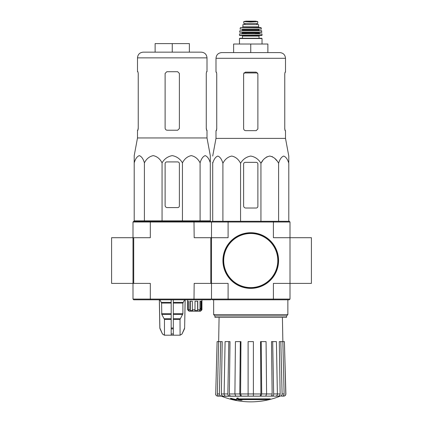 <?xml version="1.0" encoding="UTF-8"?>
<svg xmlns="http://www.w3.org/2000/svg" width="423" height="423" viewBox="0 0 423 423"><rect width="100%" height="100%" fill="white"/><g stroke="black" fill="none" stroke-linecap="round" stroke-linejoin="round"><path stroke-width="0.63" d="M311.413 283.384L311.413 237.71L290.004 237.71L290.004 222.006L289.29 221.292L228.293 221.292L228.103 222.006L273.401 222.006L273.401 237.71L290.004 237.71L290.004 283.384L311.413 283.384M132.996 299.082L133.71 299.796L150.509 299.796L150.324 299.082L228.103 299.082L228.293 299.796L212.214 299.796L211.5 299.082L211.5 222.006L210.786 221.292L150.509 221.292L150.324 222.006L132.996 222.006L132.996 237.71L111.587 237.71L111.587 283.384L132.996 283.384L132.996 237.71L132.996 299.082L150.324 299.082L150.324 283.384L132.996 283.384M270.313 399.301L237.848 399.301A77.182 6.726 -90 0 0 238.16 398.455A74.781 56.862 90 0 1 236.922 398.524A76.96 6.71 90 0 1 236.542 399.46A77.256 76.96 90 0 0 240.824 400.216A76.468 58.147 -90 0 0 242.041 400.153A77.039 76.748 -90 0 1 238.583 399.619L269.054 399.619A78.017 78.017 0 0 0 270.313 399.301L270.313 398.873L238.012 398.873M238.16 398.455L238.16 398.027A74.781 56.862 90 0 1 236.922 398.096A76.96 6.71 90 0 1 236.542 399.032L236.542 399.46M236.922 398.524L236.922 398.096M242.041 400.153L242.041 399.724A77.039 76.748 -90 0 1 241.242 399.619M236.335 400.158L236.335 399.555A77.557 77.557 0 0 1 230.625 398.249L230.625 398.852A77.732 77.732 0 0 0 236.335 400.158M236.335 399.984A77.557 77.557 0 0 1 230.625 398.678M279.889 396.245A78.504 78.504 0 0 1 250.749 401.85C240.682 401.834 230.969 399.962 221.615 396.245L274.363 396.14M227.14 396.14L280.174 396.14L253.393 396.14L265.771 396.14L266.596 393.945L266.067 341.615L261.192 341.615L261.715 393.945L266.596 393.945M280.116 396.14C281.343 396.007 282.004 395.272 282.099 393.945L284.124 393.945L282.855 341.615L284.404 341.615L285.779 393.945C285.673 395.272 284.959 396.007 283.632 396.14L281.501 396.14M264.957 396.14L275.87 396.14C276.806 396.007 277.314 395.278 277.388 393.945L276.415 341.615L272.682 341.615L273.649 393.945L277.388 393.945M234.908 393.945L239.788 393.945L240.312 341.615L235.431 341.615L234.908 393.945L235.727 396.14L248.111 396.14L248.111 393.945L253.393 393.945L253.393 341.615L248.111 341.615L248.111 393.945M224.116 393.945L227.849 393.945L228.822 341.615L225.089 341.615L224.116 393.945C224.19 395.272 224.698 396.007 225.633 396.14L236.542 396.14M215.725 393.945L217.099 341.615L215.725 393.945C215.83 395.272 216.544 396.007 217.871 396.14L221.382 396.14C220.161 396.007 219.5 395.278 219.4 393.945L220.669 341.615L222.212 341.615L221.366 393.961L224.116 393.961M219.363 396.14C218.136 396.007 217.475 395.272 217.38 393.945L218.649 341.615L217.099 341.615M223.349 396.14C222.133 396.013 221.472 395.283 221.366 393.961M218.649 341.615L220.669 341.615M227.849 393.945C227.923 395.278 228.431 396.007 229.366 396.14M230.873 396.14C229.943 396.013 229.435 395.283 229.356 393.961L234.908 393.961M228.822 341.615L230.006 341.615L229.356 393.961M239.788 393.945L240.608 396.14M241.422 396.14L240.602 393.961L248.111 393.961M240.312 341.615L240.951 341.615L240.602 393.961M253.393 393.945L253.393 396.14M260.896 396.14L261.715 393.945M261.192 341.615L260.552 341.615L260.901 393.961L260.082 396.14M272.132 396.14C273.073 396.007 273.581 395.272 273.649 393.945M272.682 341.615L271.497 341.615L272.148 393.961C272.068 395.283 271.561 396.013 270.63 396.14M277.388 393.961L280.137 393.961L279.286 341.615L280.83 341.615L282.099 393.945M280.137 393.961C280.031 395.283 279.37 396.013 278.149 396.14M284.124 393.945C284.023 395.278 283.362 396.007 282.141 396.14M280.83 341.615L282.855 341.615L282.416 317.35M284.404 341.615L285.879 393.945C285.779 395.272 285.065 396.007 283.738 396.14M290.004 299.082L290.004 283.384L273.401 283.384L273.401 299.082L290.004 299.082L289.29 299.796L273.21 299.796L273.401 299.082L228.103 299.082L228.103 283.384L210.786 283.384L210.786 237.71L194.178 237.71L193.988 221.292M210.786 237.71L228.103 237.71L228.103 222.006L211.5 222.006L212.214 221.292L228.293 221.292M228.293 299.796L273.21 299.796M273.21 221.292L273.401 222.006L290.004 222.006M214.953 315.928L286.551 315.928L286.551 317.35L214.953 317.35L214.953 315.928L213.641 314.612L287.862 314.612L287.862 299.796M288.787 162.347L288.787 156.055L285.504 138.379L285.504 130.659L285.081 130.659L284.764 128.946L284.764 73.851L285.081 72.137L284.764 73.851M262.678 160.745L260.943 163.283C262.99 159.27 265.93 156.864 269.768 156.055C273.602 156.859 276.547 159.265 278.598 163.283C279.777 159.27 281.475 156.864 283.69 156.055C285.906 156.859 287.603 159.265 288.787 163.283L288.787 221.292M264.671 158.493L267.019 156.769M269.768 156.055L272.523 156.769M274.865 158.493L276.859 160.745M212.711 162.347L212.711 163.283L212.711 162.347M260.943 221.292L260.943 163.283C258.569 159.265 255.169 156.854 250.749 156.055C246.323 156.859 242.924 159.27 240.56 163.283C238.509 159.265 235.563 156.859 231.73 156.055C227.891 156.864 224.951 159.27 222.905 163.283C221.721 159.265 220.023 156.859 217.808 156.055C215.593 156.864 213.895 159.27 212.711 163.283L212.711 221.292M222.905 163.283L222.905 221.292M240.56 163.283L240.56 221.292M278.598 163.283L278.598 221.292M243.616 164.061L243.616 205.879A2.141 2.141 0 0 0 245.758 208.021L256.174 208.021A1.713 1.713 0 0 0 257.887 206.308L257.887 164.061A1.713 1.713 0 0 0 256.174 162.347L245.329 162.347A1.713 1.713 0 0 0 243.616 164.061M250.749 44.024L250.749 52.584L267.881 52.584L267.881 44.024L233.623 44.024L233.623 52.584L221.705 52.584L279.799 52.584C283.267 52.923 285.171 54.826 285.504 58.295L215.994 58.295C216.333 54.826 218.236 52.923 221.705 52.584M257.887 128.946L256.174 130.659L257.887 128.946L257.887 73.851L256.174 72.137L245.329 72.137L243.616 73.851L243.616 128.518C243.748 129.824 244.462 130.538 245.758 130.659L256.174 130.659M285.504 138.379L215.994 138.379L215.994 130.659L216.423 130.659L216.735 128.946L216.735 73.851L216.423 72.137L215.994 72.137L215.994 58.295M216.735 128.518L216.359 130.659M285.144 130.659L284.764 128.518M285.504 58.295L285.504 72.137L285.081 72.137M223.133 260.547A27.617 27.617 0 0 0 264.56 284.462A27.617 27.617 0 0 0 264.56 236.626A27.617 27.617 0 0 0 223.133 260.547M222.921 260.547A27.833 27.833 0 0 0 264.666 284.647A27.833 27.833 0 0 0 264.666 236.441A27.833 27.833 0 0 0 222.921 260.547M247.058 21.763L243.759 21.573L243.759 23.466L257.744 23.466L257.744 21.573L250.749 21.975L247.058 21.763L254.445 21.763M242.902 26.823L242.902 24.608L258.601 24.608L258.601 26.823L259.315 27.537L242.189 27.537L242.902 26.823L258.601 26.823M239.476 44.024L239.476 38.525L239.762 38.239L261.742 38.239L259.029 38.239L259.029 36.098L259.6 35.527M261.742 35.527L262.027 35.241L239.476 35.241L239.762 35.527L261.742 35.527L250.749 35.527M239.651 33.819L261.99 33.951L239.651 33.819M246.472 33.819L241.618 33.819L242.331 33.105L259.172 33.105L259.886 33.819L255.032 33.819M261.874 32.233L239.63 32.233L261.731 32.391L261.573 30.678L239.788 30.8L261.71 30.8M259.172 30.678L258.887 30.393L242.617 30.393L242.331 29.25L255.032 29.25M261.44 29.081L240.063 29.081L261.44 29.081L260.891 27.537L240.608 27.537L261.171 27.759M244.827 23.466L244.827 24.608M199 311.217L199.989 309.789L197.784 309.789L197.62 310.503L194.839 310.503L195.008 309.789L192.328 309.789L192.714 310.503L190.287 310.503L189.901 309.789L188.32 309.789L189.028 310.503L188.378 310.503L187.664 309.789L189.092 311.217L200.507 311.217L201.935 309.789L201.935 299.796M201.221 310.503L201.935 309.789L200.872 310.503L200.872 301.224M200.132 311.217L200.872 310.503M134.213 162.855L134.213 155.627L134.213 162.855C135.397 158.837 137.094 156.431 139.31 155.627C141.525 156.436 143.223 158.842 144.402 162.855C146.453 158.837 149.398 156.431 153.232 155.627C157.07 156.436 160.01 158.842 162.057 162.855C164.41 158.852 167.804 156.447 172.246 155.627C176.671 156.431 180.071 158.837 182.44 162.855C184.491 158.837 187.437 156.431 191.27 155.627C195.109 156.436 198.049 158.842 200.095 162.855C201.279 158.837 202.977 156.431 205.192 155.627C207.407 156.436 209.105 158.842 210.289 162.855L210.289 220.864L134.213 220.864L134.213 162.855M134.213 155.627L137.496 137.951L207.006 137.951L210.289 155.627L210.289 161.919M167.254 207.593L177.671 207.593A1.713 1.713 0 0 0 179.384 205.879L179.384 163.632A1.713 1.713 0 0 0 177.671 161.919L166.826 161.919A1.713 1.713 0 0 0 165.113 163.632L165.113 205.451A2.141 2.141 0 0 0 167.254 207.593M171.178 299.796L171.178 335.196L164.336 335.196L162.453 333.959L164.41 335.196M185.121 299.796L184.629 328.005L182.043 333.959L180.092 335.196L180.024 319.434L182.9 313.723L182.9 303.085L184.587 299.796M171.178 335.196L180.024 335.196M164.473 335.196L164.473 319.434L161.792 314.437L171.178 314.437M159.91 299.796L161.597 303.085L161.792 314.437M159.376 299.796L159.868 328.005L162.453 333.959L160.074 328.872M173.319 335.196L173.319 333.959L171.178 333.959L171.178 328.872L173.319 328.872L173.319 299.796M173.319 333.959L173.319 328.872L173.319 333.959M150.509 299.796L210.786 299.796L211.5 299.082L211.5 283.384M133.71 283.384L133.71 237.71L132.996 237.71M193.988 299.796L194.178 283.384L210.786 283.384M133.71 237.71L150.324 237.71L150.324 222.006L211.5 222.006M150.509 221.292L133.71 221.292L132.996 222.006M187.664 299.796L187.664 309.789L187.669 301.224L188.32 301.224L188.32 309.789M189.901 309.789L189.901 301.224L192.328 301.224L192.328 309.789M195.008 309.789L195.008 301.224L197.784 301.224L197.784 309.789M199.989 309.789L199.989 301.224L201.496 301.224L201.496 309.789M197.62 310.503L197.62 301.224M199.619 310.503L199.619 310.218M200.745 308.362L199.989 308.362L200.745 308.362L200.745 310.503M188.378 310.503L188.378 309.848M190.287 310.503L190.287 301.224M143.201 52.156L201.295 52.156C204.764 52.494 206.667 54.398 207.006 57.866L137.496 57.866C137.829 54.398 139.733 52.494 143.201 52.156M137.919 71.714L138.236 73.422L137.919 71.714L137.496 71.714L137.496 57.866M137.496 137.951L137.496 130.231L137.919 130.231L138.236 128.518L138.236 73.422M137.856 130.231L138.236 128.09M177.671 71.714L179.384 73.422L179.384 128.518L177.671 130.231L167.254 130.231C165.959 130.11 165.245 129.396 165.113 128.09L165.113 73.422L166.826 71.714L177.671 71.714M207.006 137.951L207.006 130.231L206.577 130.231L206.265 128.518L206.265 73.422L206.577 71.714L207.006 71.714L207.006 57.866M206.265 128.09L206.641 130.231M172.251 52.156L172.251 43.595L189.377 43.595L189.377 52.156M172.251 43.595L155.119 43.595L155.119 52.156M144.402 162.855L144.402 220.864M162.057 162.855L162.057 220.864M182.44 162.855L182.44 220.864M200.095 162.855L200.095 220.864M266.596 393.961L272.148 393.961M253.393 393.961L260.901 393.961M217.38 393.945L219.4 393.945M243.881 72.941L257.623 72.941M223.704 260.547A27.046 27.046 0 0 0 264.275 283.97A27.046 27.046 0 0 0 264.275 237.123A27.046 27.046 0 0 0 223.704 260.547M239.476 38.525L262.027 38.525L261.742 38.239M242.474 38.239L242.474 36.098L259.029 36.098M242.331 33.105L242.331 32.677L259.172 32.677L259.458 32.391M242.617 29.536L258.887 29.536L259.172 29.25M244.864 23.466L244.864 24.608M243.759 21.552L246.001 21.155L255.497 21.155L257.744 21.552M173.319 319.434L180.024 319.434M164.473 319.434L171.178 319.434M173.319 318.72L180.219 318.72M164.277 318.72L171.178 318.72M173.319 314.437L182.71 314.437M173.319 313.723L182.9 313.723M161.597 313.723L171.178 313.723M173.319 303.085L182.9 303.085M161.597 303.085L171.178 303.085M173.319 302.371L183.09 302.371M161.406 302.371L171.178 302.371M184.629 328.005L185.168 299.796M184.428 328.872L184.671 328.005M182.043 333.959L184.476 328.872M171.178 328.005L173.319 328.005M160.026 328.872L159.868 328.005M213.641 314.612L213.641 299.796M286.551 315.928L287.862 314.612M219.082 317.35L218.659 341.615M221.615 396.245L221.086 396.14M215.624 393.945C215.725 395.272 216.439 396.007 217.766 396.14M215.994 138.379L212.711 156.055M262.027 44.024L262.027 38.525M242.474 36.098L241.903 35.527M239.476 35.241L239.508 33.951M262.027 35.241L261.99 33.951M259.172 33.105L259.172 32.677M242.331 32.677L242.046 32.391M239.63 32.233L239.788 30.8M242.617 30.393L242.331 30.678M258.887 30.393L258.887 29.536M240.063 29.081L240.333 27.759M256.973 23.466L256.973 24.608M255.497 21.155L246.038 21.15L255.249 21.34M182.102 333.959L180.161 335.196M159.825 328.005L159.334 299.796M162.395 333.959L164.336 335.196M137.924 220.864L137.914 221.292M206.577 220.864L206.583 221.292"/></g></svg>
